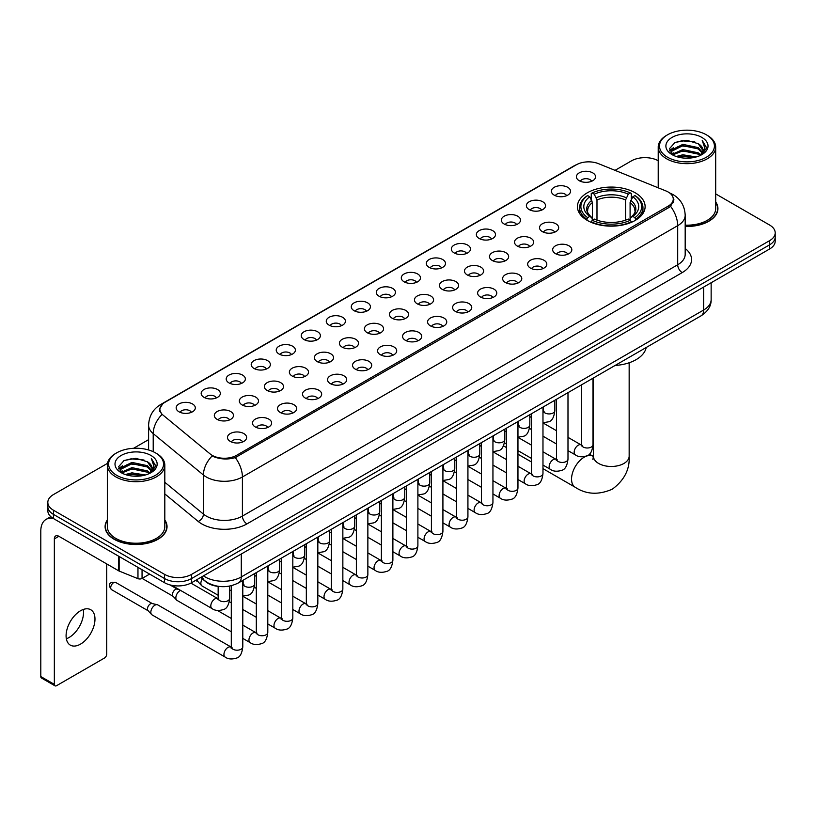 <?xml version="1.0" encoding="UTF-8"?>
<svg xmlns="http://www.w3.org/2000/svg" width="816" height="816" viewBox="0 0 816 816"><rect width="100%" height="100%" fill="white"/><g stroke="black" fill="none" stroke-linecap="round" stroke-linejoin="round"><path stroke-width="1.22" d="M635.205 192.79A33.844 19.543 0 0 0 598.322 188.557A33.844 19.543 0 0 0 577.432 206.611A33.844 19.543 0 0 0 587.347 220.432A33.844 19.543 0 0 0 624.23 224.665A33.844 19.543 0 0 0 645.119 206.611A33.844 19.543 0 0 0 635.205 192.79M554.207 195.136A9.578 5.528 180 0 1 552.299 193.576A9.578 5.528 180 0 1 555.472 186.701A9.578 5.528 180 0 1 567.752 187.323A9.578 5.528 180 0 1 569.65 193.576A9.578 5.528 180 0 1 554.207 195.136M566.579 195.718A5.743 3.315 0 0 0 565.039 194.096A5.743 3.315 0 0 0 559.378 193.259A5.743 3.315 0 0 0 555.37 195.718M529.186 209.579A9.578 5.528 180 0 1 527.289 208.019A9.578 5.528 180 0 1 530.461 201.144A9.578 5.528 180 0 1 542.732 201.766A9.578 5.528 180 0 1 544.639 208.019A9.578 5.528 180 0 1 529.186 209.579M541.569 210.161A5.743 3.315 0 0 0 540.029 208.539A5.743 3.315 0 0 0 534.368 207.703A5.743 3.315 0 0 0 530.359 210.161M504.176 224.023A9.578 5.528 180 0 1 502.268 222.462A9.578 5.528 180 0 1 505.441 215.587A9.578 5.528 180 0 1 517.721 216.209A9.578 5.528 180 0 1 519.619 222.462A9.578 5.528 180 0 1 504.176 224.023M516.548 224.604A5.743 3.315 0 0 0 515.008 222.982A5.743 3.315 0 0 0 509.347 222.146A5.743 3.315 0 0 0 505.339 224.604M479.155 238.466A9.578 5.528 180 0 1 477.258 236.905A9.578 5.528 180 0 1 480.43 230.03A9.578 5.528 180 0 1 492.701 230.653A9.578 5.528 180 0 1 494.608 236.905A9.578 5.528 180 0 1 479.155 238.466M491.538 239.047A5.743 3.315 0 0 0 489.998 237.425A5.743 3.315 0 0 0 484.337 236.589A5.743 3.315 0 0 0 480.328 239.047M454.145 252.909A9.578 5.528 180 0 1 452.237 251.348A9.578 5.528 180 0 1 455.41 244.474A9.578 5.528 180 0 1 467.69 245.086A9.578 5.528 180 0 1 469.588 251.348A9.578 5.528 180 0 1 454.145 252.909M466.517 253.48A5.743 3.315 0 0 0 464.977 251.869A5.743 3.315 0 0 0 459.316 251.032A5.743 3.315 0 0 0 455.308 253.48M429.124 267.352A9.578 5.528 180 0 1 427.227 265.792A9.578 5.528 180 0 1 430.399 258.917A9.578 5.528 180 0 1 442.67 259.529A9.578 5.528 180 0 1 444.577 265.792A9.578 5.528 180 0 1 429.124 267.352M441.507 267.923A5.743 3.315 0 0 0 439.967 266.312A5.743 3.315 0 0 0 434.306 265.465A5.743 3.315 0 0 0 430.297 267.923M404.114 281.795A9.578 5.528 180 0 1 402.206 280.235A9.578 5.528 180 0 1 405.379 273.36A9.578 5.528 180 0 1 417.659 273.972A9.578 5.528 180 0 1 419.557 280.235A9.578 5.528 180 0 1 404.114 281.795M416.486 282.367A5.743 3.315 0 0 0 414.946 280.755A5.743 3.315 0 0 0 409.285 279.908A5.743 3.315 0 0 0 405.277 282.367M379.093 296.239A9.578 5.528 180 0 1 377.196 294.678A9.578 5.528 180 0 1 380.368 287.803A9.578 5.528 180 0 1 392.639 288.415A9.578 5.528 180 0 1 394.546 294.678A9.578 5.528 180 0 1 379.093 296.239M391.476 296.81A5.743 3.315 0 0 0 389.936 295.198A5.743 3.315 0 0 0 384.275 294.352A5.743 3.315 0 0 0 380.266 296.81M354.083 310.682A9.578 5.528 180 0 1 352.175 309.121A9.578 5.528 180 0 1 355.348 302.246A9.578 5.528 180 0 1 367.628 302.858A9.578 5.528 180 0 1 369.526 309.121A9.578 5.528 180 0 1 354.083 310.682M366.455 311.253A5.743 3.315 0 0 0 364.915 309.641A5.743 3.315 0 0 0 359.254 308.795A5.743 3.315 0 0 0 355.246 311.253M329.062 325.125A9.578 5.528 180 0 1 327.165 323.564A9.578 5.528 180 0 1 330.337 316.69A9.578 5.528 180 0 1 342.608 317.302A9.578 5.528 180 0 1 344.515 323.564A9.578 5.528 180 0 1 329.062 325.125M341.445 325.696A5.743 3.315 0 0 0 339.905 324.085A5.743 3.315 0 0 0 334.244 323.238A5.743 3.315 0 0 0 330.235 325.696M304.052 339.568A9.578 5.528 180 0 1 302.144 337.997A9.578 5.528 180 0 1 305.317 331.133A9.578 5.528 180 0 1 317.597 331.745A9.578 5.528 180 0 1 319.495 337.997A9.578 5.528 180 0 1 304.052 339.568M316.424 340.139A5.743 3.315 0 0 0 314.884 338.528A5.743 3.315 0 0 0 309.223 337.681A5.743 3.315 0 0 0 305.215 340.139M279.031 354.011A9.578 5.528 180 0 1 277.134 352.441A9.578 5.528 180 0 1 280.306 345.576A9.578 5.528 180 0 1 292.577 346.188A9.578 5.528 180 0 1 294.484 352.441A9.578 5.528 180 0 1 279.031 354.011M291.414 354.583A5.743 3.315 0 0 0 289.874 352.971A5.743 3.315 0 0 0 284.213 352.124A5.743 3.315 0 0 0 280.204 354.583M254.021 368.455A9.578 5.528 180 0 1 252.113 366.884A9.578 5.528 180 0 1 255.286 360.009A9.578 5.528 180 0 1 267.566 360.631A9.578 5.528 180 0 1 269.464 366.884A9.578 5.528 180 0 1 254.021 368.455M266.393 369.026A5.743 3.315 0 0 0 264.853 367.404A5.743 3.315 0 0 0 259.192 366.568A5.743 3.315 0 0 0 255.184 369.026M229 382.898A9.578 5.528 180 0 1 227.103 381.327A9.578 5.528 180 0 1 230.275 374.452A9.578 5.528 180 0 1 242.546 375.074A9.578 5.528 180 0 1 244.453 381.327A9.578 5.528 180 0 1 229 382.898M241.383 383.469A5.743 3.315 0 0 0 239.843 381.847A5.743 3.315 0 0 0 234.182 381.011A5.743 3.315 0 0 0 230.173 383.469M203.99 397.341A9.578 5.528 180 0 1 202.082 395.77A9.578 5.528 180 0 1 205.255 388.895A9.578 5.528 180 0 1 217.535 389.518A9.578 5.528 180 0 1 219.433 395.77A9.578 5.528 180 0 1 203.99 397.341M216.362 397.912A5.743 3.315 0 0 0 214.822 396.29A5.743 3.315 0 0 0 209.161 395.454A5.743 3.315 0 0 0 205.153 397.912M178.969 411.774A9.578 5.528 180 0 1 177.072 410.213A9.578 5.528 180 0 1 180.244 403.339A9.578 5.528 180 0 1 192.515 403.961A9.578 5.528 180 0 1 194.422 410.213A9.578 5.528 180 0 1 178.969 411.774M191.352 412.355A5.743 3.315 0 0 0 189.812 410.734A5.743 3.315 0 0 0 184.151 409.897A5.743 3.315 0 0 0 180.142 412.355M579.217 180.703A9.578 5.528 180 0 1 577.32 179.132A9.578 5.528 180 0 1 580.492 172.258A9.578 5.528 180 0 1 592.763 172.88A9.578 5.528 180 0 1 594.67 179.132A9.578 5.528 180 0 1 579.217 180.703M591.6 181.274A5.743 3.315 0 0 0 590.06 179.653A5.743 3.315 0 0 0 584.399 178.816A5.743 3.315 0 0 0 580.39 181.274M542.324 231.611A9.578 5.528 180 0 1 540.427 230.051A9.578 5.528 180 0 1 543.599 223.176A9.578 5.528 180 0 1 555.869 223.788A9.578 5.528 180 0 1 557.777 230.051A9.578 5.528 180 0 1 542.324 231.611M554.707 232.183A5.743 3.315 0 0 0 553.166 230.571A5.743 3.315 0 0 0 547.505 229.724A5.743 3.315 0 0 0 543.497 232.183M517.313 246.055A9.578 5.528 180 0 1 515.416 244.494A9.578 5.528 180 0 1 518.588 237.619A9.578 5.528 180 0 1 530.859 238.231A9.578 5.528 180 0 1 532.756 244.494A9.578 5.528 180 0 1 517.313 246.055M529.696 246.626A5.743 3.315 0 0 0 528.146 245.014A5.743 3.315 0 0 0 522.485 244.168A5.743 3.315 0 0 0 518.476 246.626M492.293 260.498A9.578 5.528 180 0 1 490.396 258.937A9.578 5.528 180 0 1 493.568 252.062A9.578 5.528 180 0 1 505.838 252.674A9.578 5.528 180 0 1 507.746 258.937A9.578 5.528 180 0 1 492.293 260.498M504.676 261.069A5.743 3.315 0 0 0 503.135 259.457A5.743 3.315 0 0 0 497.474 258.611A5.743 3.315 0 0 0 493.466 261.069M467.282 274.941A9.578 5.528 180 0 1 465.385 273.38A9.578 5.528 180 0 1 468.557 266.506A9.578 5.528 180 0 1 480.828 267.118A9.578 5.528 180 0 1 482.725 273.38A9.578 5.528 180 0 1 467.282 274.941M479.665 275.512A5.743 3.315 0 0 0 478.115 273.901A5.743 3.315 0 0 0 472.454 273.054A5.743 3.315 0 0 0 468.445 275.512M442.262 289.384A9.578 5.528 180 0 1 440.365 287.813A9.578 5.528 180 0 1 443.537 280.949A9.578 5.528 180 0 1 455.807 281.561A9.578 5.528 180 0 1 457.715 287.813A9.578 5.528 180 0 1 442.262 289.384M454.645 289.955A5.743 3.315 0 0 0 453.104 288.344A5.743 3.315 0 0 0 447.443 287.497A5.743 3.315 0 0 0 443.435 289.955M417.251 303.827A9.578 5.528 180 0 1 415.354 302.257A9.578 5.528 180 0 1 418.526 295.392A9.578 5.528 180 0 1 430.797 296.004A9.578 5.528 180 0 1 432.694 302.257A9.578 5.528 180 0 1 417.251 303.827M429.634 304.399A5.743 3.315 0 0 0 428.084 302.787A5.743 3.315 0 0 0 422.423 301.94A5.743 3.315 0 0 0 418.414 304.399M392.231 318.271A9.578 5.528 180 0 1 390.334 316.7A9.578 5.528 180 0 1 393.506 309.825A9.578 5.528 180 0 1 405.776 310.447A9.578 5.528 180 0 1 407.684 316.7A9.578 5.528 180 0 1 392.231 318.271M404.614 318.842A5.743 3.315 0 0 0 403.073 317.22A5.743 3.315 0 0 0 397.412 316.384A5.743 3.315 0 0 0 393.404 318.842M367.22 332.714A9.578 5.528 180 0 1 365.323 331.143A9.578 5.528 180 0 1 368.495 324.268A9.578 5.528 180 0 1 380.766 324.89A9.578 5.528 180 0 1 382.663 331.143A9.578 5.528 180 0 1 367.22 332.714M379.603 333.285A5.743 3.315 0 0 0 378.053 331.663A5.743 3.315 0 0 0 372.392 330.827A5.743 3.315 0 0 0 368.383 333.285M342.2 347.157A9.578 5.528 180 0 1 340.303 345.586A9.578 5.528 180 0 1 343.475 338.711A9.578 5.528 180 0 1 355.756 339.334A9.578 5.528 180 0 1 357.653 345.586A9.578 5.528 180 0 1 342.2 347.157M354.583 347.728A5.743 3.315 0 0 0 353.042 346.106A5.743 3.315 0 0 0 347.381 345.27A5.743 3.315 0 0 0 343.373 347.728M317.189 361.6A9.578 5.528 180 0 1 315.292 360.029A9.578 5.528 180 0 1 318.464 353.155A9.578 5.528 180 0 1 330.735 353.777A9.578 5.528 180 0 1 332.632 360.029A9.578 5.528 180 0 1 317.189 361.6M329.572 362.171A5.743 3.315 0 0 0 328.022 360.55A5.743 3.315 0 0 0 322.361 359.713A5.743 3.315 0 0 0 318.352 362.171M292.169 376.033A9.578 5.528 180 0 1 290.272 374.473A9.578 5.528 180 0 1 293.444 367.598A9.578 5.528 180 0 1 305.725 368.22A9.578 5.528 180 0 1 307.622 374.473A9.578 5.528 180 0 1 292.169 376.033M304.552 376.615A5.743 3.315 0 0 0 303.011 374.993A5.743 3.315 0 0 0 297.35 374.156A5.743 3.315 0 0 0 293.342 376.615M267.158 390.476A9.578 5.528 180 0 1 265.261 388.916A9.578 5.528 180 0 1 268.433 382.041A9.578 5.528 180 0 1 280.704 382.663A9.578 5.528 180 0 1 282.601 388.916A9.578 5.528 180 0 1 267.158 390.476M279.541 391.058A5.743 3.315 0 0 0 277.991 389.436A5.743 3.315 0 0 0 272.33 388.6A5.743 3.315 0 0 0 268.321 391.058M242.138 404.92A9.578 5.528 180 0 1 240.241 403.359A9.578 5.528 180 0 1 243.413 396.484A9.578 5.528 180 0 1 255.694 397.106A9.578 5.528 180 0 1 257.591 403.359A9.578 5.528 180 0 1 242.138 404.92M254.521 405.501A5.743 3.315 0 0 0 252.98 403.879A5.743 3.315 0 0 0 247.319 403.043A5.743 3.315 0 0 0 243.311 405.501M217.127 419.363A9.578 5.528 180 0 1 215.23 417.802A9.578 5.528 180 0 1 218.402 410.927A9.578 5.528 180 0 1 230.673 411.539A9.578 5.528 180 0 1 232.57 417.802A9.578 5.528 180 0 1 217.127 419.363M229.51 419.934A5.743 3.315 0 0 0 227.96 418.322A5.743 3.315 0 0 0 222.299 417.486A5.743 3.315 0 0 0 218.29 419.934M555.472 253.643A9.578 5.528 180 0 1 553.564 252.073A9.578 5.528 180 0 1 556.736 245.208A9.578 5.528 180 0 1 569.017 245.82A9.578 5.528 180 0 1 570.914 252.073A9.578 5.528 180 0 1 555.472 253.643M567.844 254.215A5.743 3.315 0 0 0 566.304 252.603A5.743 3.315 0 0 0 560.643 251.756A5.743 3.315 0 0 0 556.634 254.215M530.451 268.087A9.578 5.528 180 0 1 528.554 266.516A9.578 5.528 180 0 1 531.726 259.641A9.578 5.528 180 0 1 543.997 260.263A9.578 5.528 180 0 1 545.904 266.516A9.578 5.528 180 0 1 530.451 268.087M542.834 268.658A5.743 3.315 0 0 0 541.294 267.036A5.743 3.315 0 0 0 535.622 266.2A5.743 3.315 0 0 0 531.624 268.658M505.441 282.53A9.578 5.528 180 0 1 503.533 280.959A9.578 5.528 180 0 1 506.705 274.084A9.578 5.528 180 0 1 518.986 274.706A9.578 5.528 180 0 1 520.883 280.959A9.578 5.528 180 0 1 505.441 282.53M517.813 283.101A5.743 3.315 0 0 0 516.273 281.479A5.743 3.315 0 0 0 510.612 280.643A5.743 3.315 0 0 0 506.603 283.101M480.42 296.973A9.578 5.528 180 0 1 478.523 295.402A9.578 5.528 180 0 1 481.695 288.527A9.578 5.528 180 0 1 493.966 289.15A9.578 5.528 180 0 1 495.873 295.402A9.578 5.528 180 0 1 480.42 296.973M492.803 297.544A5.743 3.315 0 0 0 491.263 295.922A5.743 3.315 0 0 0 485.591 295.086A5.743 3.315 0 0 0 481.593 297.544M455.41 311.416A9.578 5.528 180 0 1 453.502 309.845A9.578 5.528 180 0 1 456.674 302.971A9.578 5.528 180 0 1 468.955 303.593A9.578 5.528 180 0 1 470.852 309.845A9.578 5.528 180 0 1 455.41 311.416M467.782 311.987A5.743 3.315 0 0 0 466.242 310.366A5.743 3.315 0 0 0 460.581 309.529A5.743 3.315 0 0 0 456.572 311.987M430.389 325.849A9.578 5.528 180 0 1 428.492 324.289A9.578 5.528 180 0 1 431.664 317.414A9.578 5.528 180 0 1 443.935 318.036A9.578 5.528 180 0 1 445.842 324.289A9.578 5.528 180 0 1 430.389 325.849M442.772 326.431A5.743 3.315 0 0 0 441.232 324.809A5.743 3.315 0 0 0 435.571 323.972A5.743 3.315 0 0 0 431.562 326.431M405.379 340.292A9.578 5.528 180 0 1 403.471 338.732A9.578 5.528 180 0 1 406.643 331.857A9.578 5.528 180 0 1 418.924 332.479A9.578 5.528 180 0 1 420.821 338.732A9.578 5.528 180 0 1 405.379 340.292M417.751 340.874A5.743 3.315 0 0 0 416.211 339.252A5.743 3.315 0 0 0 410.55 338.416A5.743 3.315 0 0 0 406.541 340.874M380.358 354.736A9.578 5.528 180 0 1 378.461 353.175A9.578 5.528 180 0 1 381.633 346.3A9.578 5.528 180 0 1 393.904 346.922A9.578 5.528 180 0 1 395.811 353.175A9.578 5.528 180 0 1 380.358 354.736M392.741 355.317A5.743 3.315 0 0 0 391.201 353.695A5.743 3.315 0 0 0 385.54 352.859A5.743 3.315 0 0 0 381.531 355.317M355.348 369.179A9.578 5.528 180 0 1 353.44 367.618A9.578 5.528 180 0 1 356.612 360.743A9.578 5.528 180 0 1 368.893 361.355A9.578 5.528 180 0 1 370.79 367.618A9.578 5.528 180 0 1 355.348 369.179M367.72 369.75A5.743 3.315 0 0 0 366.18 368.138A5.743 3.315 0 0 0 360.519 367.302A5.743 3.315 0 0 0 356.51 369.75M330.327 383.622A9.578 5.528 180 0 1 328.43 382.061A9.578 5.528 180 0 1 331.602 375.187A9.578 5.528 180 0 1 343.873 375.799A9.578 5.528 180 0 1 345.78 382.061A9.578 5.528 180 0 1 330.327 383.622M342.71 384.193A5.743 3.315 0 0 0 341.17 382.582A5.743 3.315 0 0 0 335.509 381.745A5.743 3.315 0 0 0 331.5 384.193M305.317 398.065A9.578 5.528 180 0 1 303.409 396.505A9.578 5.528 180 0 1 306.581 389.63A9.578 5.528 180 0 1 318.862 390.242A9.578 5.528 180 0 1 320.759 396.505A9.578 5.528 180 0 1 305.317 398.065M317.689 398.636A5.743 3.315 0 0 0 316.149 397.025A5.743 3.315 0 0 0 310.488 396.178A5.743 3.315 0 0 0 306.479 398.636M280.296 412.508A9.578 5.528 180 0 1 278.399 410.948A9.578 5.528 180 0 1 281.571 404.073A9.578 5.528 180 0 1 293.842 404.685A9.578 5.528 180 0 1 295.749 410.948A9.578 5.528 180 0 1 280.296 412.508M292.679 413.08A5.743 3.315 0 0 0 291.139 411.468A5.743 3.315 0 0 0 285.478 410.621A5.743 3.315 0 0 0 281.469 413.08M255.286 426.952A9.578 5.528 180 0 1 253.378 425.391A9.578 5.528 180 0 1 256.55 418.516A9.578 5.528 180 0 1 268.831 419.128A9.578 5.528 180 0 1 270.728 425.391A9.578 5.528 180 0 1 255.286 426.952M267.658 427.523A5.743 3.315 0 0 0 266.118 425.911A5.743 3.315 0 0 0 260.457 425.065A5.743 3.315 0 0 0 256.448 427.523M230.265 441.395A9.578 5.528 180 0 1 228.368 439.834A9.578 5.528 180 0 1 231.54 432.959A9.578 5.528 180 0 1 243.811 433.571A9.578 5.528 180 0 1 245.718 439.834A9.578 5.528 180 0 1 230.265 441.395M242.648 441.966A5.743 3.315 0 0 0 241.108 440.354A5.743 3.315 0 0 0 235.447 439.508A5.743 3.315 0 0 0 231.438 441.966M665.917 190.924A17.238 9.955 180 0 1 668.222 192.035A17.238 9.955 180 0 1 673.271 199.073A17.238 9.955 180 0 1 668.222 206.111L236.548 455.338A17.238 9.955 180 0 1 210.232 454.012L162.996 415.069A17.238 9.955 180 0 1 159.875 409.357A17.238 9.955 180 0 1 164.924 402.319L576.382 164.771A17.238 9.955 180 0 1 598.454 163.649L665.917 190.924M220.31 586.551A19.156 11.057 180 0 1 205.958 581.859L200.644 577.483M107.335 519.976A30.967 17.881 0 0 0 105.101 526.646A30.967 17.881 0 0 0 114.179 539.284A30.967 17.881 0 0 0 147.931 543.16A30.967 17.881 0 0 0 167.045 526.646A30.967 17.881 0 0 0 164.812 519.976M673.945 199.808L670.568 206.295L668.896 207.519L235.283 457.603C228.072 459.673 220.983 459.418 214.016 456.827L212.16 455.93A22.348 14.953 129.5 0 0 203.429 475.014L153.214 433.612A25.541 14.749 180 0 1 148.604 425.156L148.604 449.963M107.498 463.366L53.448 494.578A19.156 11.057 0 0 0 47.828 502.401L47.828 510.745A19.156 11.057 0 0 0 53.448 518.558L164.526 582.695L164.526 578.524A19.156 11.057 0 0 0 191.617 578.524L769.59 244.831A19.156 11.057 0 0 0 775.2 237.007A19.156 11.057 0 0 1 769.59 244.831L191.617 578.524A19.156 11.057 0 0 1 164.526 578.524L53.448 514.386L164.526 578.524L164.526 574.352A19.156 11.057 0 0 0 191.617 574.352L769.59 240.659A19.156 11.057 0 0 0 775.2 232.835A19.156 11.057 0 0 0 769.59 225.022L715.693 193.902M47.828 506.573A19.156 11.057 0 0 0 53.448 514.386A19.156 11.057 0 0 1 47.828 506.573M153.214 451.687L153.214 433.612A22.348 14.953 129.5 0 1 161.884 414.589L159.436 409.346L162.588 403.981M685.185 226.45A30.967 17.881 0 0 0 717.927 208.59A30.967 17.881 0 0 0 715.693 201.929M658.216 160.721A19.156 11.057 0 0 0 631.421 160.885L615.029 170.35M148.604 439.64L133.62 448.28M47.828 502.401A19.156 11.057 0 0 0 53.448 510.214L164.526 574.352M164.526 582.695A19.156 11.057 0 0 0 191.617 582.695L769.59 249.002A19.156 11.057 0 0 0 775.2 241.179L775.2 232.835M667.539 157.233A27.458 15.851 0 0 0 706.37 157.233A27.458 15.851 0 0 0 706.37 134.813L707.278 135.334A28.733 16.595 0 0 1 715.693 147.074A28.733 16.595 0 0 1 697.955 162.394A28.733 16.595 0 0 1 666.641 158.804A28.733 16.595 0 0 1 658.216 147.074A28.733 16.595 0 0 1 666.641 135.334L667.539 134.813A27.458 15.851 0 0 0 667.539 157.233M685.185 225.155A28.733 16.595 0 0 0 715.693 208.59L715.693 147.074M685.185 226.256A30.651 17.697 0 0 0 717.611 208.59A30.651 17.697 0 0 0 715.693 202.439M676.199 156.488L682.829 154.785L696.262 156.947M678.096 157.06L682.829 156.091L694.294 157.427M672.088 154.336L682.829 149.573L698.241 152.827L700.73 154.887M672.731 154.897L682.829 150.878L698.241 154.132L700.036 155.509M671.18 153.469L671.537 150.011L682.829 144.361L698.241 147.614L702.464 152.408M671.038 152.837L671.537 151.317L682.829 145.666L698.241 148.92L702.168 153.031M699.873 155.642A15.963 9.221 0 0 0 702.923 150.226A15.963 9.221 0 0 0 698.241 143.708L702.913 150.542M701.862 137.425A21.073 12.169 0 0 0 672.098 137.394A21.073 12.169 0 0 0 671.966 154.571A21.073 12.169 0 0 0 672.058 154.632A21.073 12.169 0 0 0 701.954 154.571A21.073 12.169 0 0 0 701.862 137.425M698.241 143.708L686.776 140.281L674.985 142.453L669.518 148.624L673.149 155.213M701.179 154.999L706.279 148.543L706.381 147.38L702.229 140.464L704.84 148.216L700.046 155.56M707.278 135.334L706.37 134.813A27.458 15.851 0 0 0 667.539 134.813M702.229 140.464L706.37 147.645M674.71 142.586L681.931 140.801L694.865 141.964M669.732 150.98L672.088 149.124M677.27 146.921L681.931 146.023L694.406 147.043M677.27 152.133L681.931 151.235L694.406 152.255M678.229 157.1L681.931 156.448L694.273 157.437M669.599 150.46L673.465 147.716M671.65 153.969L673.465 152.929M586.735 220.065L587.642 217.648A30.396 17.554 0 0 1 587.642 195.575L589.733 196.778A27.458 15.851 0 0 0 589.733 216.444L591.804 217.617L592.467 220.075M592.467 219.076L592.467 202.562L589.733 196.778M591.253 199.4L591.253 193.484L592.161 192.964A30.396 17.554 0 0 1 630.391 192.964L628.31 194.177A27.458 15.851 0 0 0 594.252 194.177L596.986 199.961L596.986 220.147M625.576 220.147L625.576 199.961L628.31 194.177M615.091 365.466A35.119 20.278 0 0 0 646.19 347.504M591.253 221.819A31.671 18.289 0 0 0 631.298 221.819L630.391 220.259A30.396 17.554 0 0 1 592.161 220.259L591.253 222.36M631.298 222.36L631.298 221.819M587.642 195.575L586.735 196.095A31.671 18.289 0 0 0 579.605 207.652A31.671 18.289 0 0 0 586.735 219.218M630.391 192.964L631.298 193.484L631.298 199.4M592.161 220.259L594.252 219.045A27.458 15.851 0 0 0 628.31 219.045L630.391 220.259M589.733 216.444L587.642 217.648M594.252 194.177L592.161 192.964M591.804 200.338A24.562 14.178 0 0 0 591.804 217.617L591.916 217.688C588.428 214.312 587 212.027 587.653 210.824A23.623 13.637 0 0 1 592.467 202.562M635.817 219.218A31.671 18.289 0 0 0 642.947 207.652A31.671 18.289 0 0 0 635.817 196.095L634.909 195.575A30.396 17.554 0 0 1 634.909 217.648L635.817 220.065M634.909 217.648L632.818 216.444A27.458 15.851 0 0 0 632.818 196.778L634.909 195.575M632.818 196.778L630.095 202.562L630.095 219.076L630.758 217.617L632.818 216.444M630.095 202.562A23.623 13.637 0 0 1 634.909 210.824C635.552 212.038 634.124 214.322 630.646 217.688L630.758 217.617A24.562 14.178 0 0 0 630.758 200.338M630.095 220.075L630.095 219.076M218.158 595.272L202.062 585.98A5.743 3.315 -60 0 1 201.603 585.602A5.743 3.315 -60 0 1 200.869 583.348A5.743 3.315 -60 0 1 202.348 578.881M198.349 581.992A4.151 2.397 -60 0 1 198.013 581.716A4.151 2.397 -60 0 1 197.482 580.084A4.151 2.397 -60 0 1 197.564 579.258M231.295 631.737L177.052 600.423A5.743 3.315 -60 0 1 176.582 600.046A5.743 3.315 -60 0 1 175.858 597.791A5.743 3.315 -60 0 1 179.918 590.753A5.743 3.315 -60 0 1 180.601 590.427M173.329 596.435A4.151 2.397 -60 0 1 172.992 596.159A4.151 2.397 -60 0 1 172.472 594.527A4.151 2.397 -60 0 1 175.409 589.448A4.151 2.397 -60 0 1 177.082 589.081L179.041 589.529M242.791 580.411L242.791 646.874C241.995 653.555 239.935 657.278 236.589 658.063C231.836 659.532 228.021 659.195 225.134 657.064L152.031 614.866A5.743 3.315 -60 0 1 151.572 614.489A5.743 3.315 -60 0 1 150.838 612.235A5.743 3.315 -60 0 1 154.907 605.197A5.743 3.315 -60 0 1 157.223 604.697A5.743 3.315 -60 0 1 157.774 604.911L232.05 647.578M148.318 610.868A4.151 2.397 -60 0 1 147.982 610.603A4.151 2.397 -60 0 1 147.451 608.971A4.151 2.397 -60 0 1 150.389 603.891A4.151 2.397 -60 0 1 152.062 603.524L157.223 604.697M83.263 609.47A20.431 11.801 -60 0 1 69.074 637.5A20.431 11.801 -60 0 1 66.351 638.775M80.539 644.11A20.431 11.801 120 0 0 93.881 626.107A20.431 11.801 120 0 0 90.749 609.736A20.431 11.801 120 0 0 80.539 610.745A20.431 11.801 120 0 0 67.187 628.748A20.431 11.801 120 0 0 70.319 645.13A20.431 11.801 120 0 0 80.539 644.11M142.055 569.721L142.055 578.452L149.624 574.087M53.224 518.435A25.541 14.749 -120 0 0 46.094 519.384A25.541 14.749 -120 0 0 40.8 531.073L40.8 676.546L54.346 684.369L54.346 538.897A6.385 3.682 60 0 1 55.672 535.969A6.385 3.682 60 0 1 58.864 536.285L118.718 570.843L118.718 556.247M54.346 684.369A3.193 1.846 120 0 0 55.009 685.828L41.463 678.004A3.193 1.846 -60 0 1 40.8 676.546M55.009 685.828A3.193 1.846 120 0 0 56.6 685.664L104.468 658.033A3.193 1.846 120 0 0 106.723 654.126L106.723 563.917M142.055 578.452A3.193 1.846 180 0 1 137.965 578.666L119.146 571.057A3.193 1.846 180 0 1 118.718 570.843M116.657 475.289A27.458 15.851 0 0 0 155.489 475.289A27.458 15.851 0 0 0 155.489 452.87A27.458 15.851 0 0 0 155.489 452.86L156.397 453.39A28.733 16.595 0 0 1 164.812 465.12A28.733 16.595 0 0 1 147.074 480.44A28.733 16.595 0 0 1 115.76 476.85A28.733 16.595 0 0 1 107.335 465.12A28.733 16.595 0 0 1 115.76 453.39L116.657 452.87A27.458 15.851 0 0 0 116.657 475.289M107.335 465.12L107.335 526.646A28.733 16.595 0 0 0 115.76 538.376A28.733 16.595 0 0 0 147.074 541.967A28.733 16.595 0 0 0 164.812 526.646L164.812 465.12M107.335 520.486A30.651 17.697 0 0 0 105.427 526.646A30.651 17.697 0 0 0 114.403 539.152A30.651 17.697 0 0 0 147.808 542.987A30.651 17.697 0 0 0 166.729 526.646A30.651 17.697 0 0 0 164.812 520.486M125.317 474.535L131.947 472.841L145.381 474.994M127.214 475.116L131.947 474.137L143.412 475.483L131.05 474.494L127.347 475.147M121.207 472.393L131.947 467.629L147.359 470.883L149.848 472.933M121.849 472.954L131.947 468.925L147.359 472.178L149.155 473.555M120.299 471.515L120.656 468.058L131.947 462.407L147.359 465.661L151.582 470.455M120.156 470.883L120.656 469.363L131.947 463.712L147.359 466.966L151.286 471.077M148.991 473.688A15.963 9.221 0 0 0 152.041 468.272A15.963 9.221 0 0 0 147.359 461.754L152.031 468.588M150.98 455.471A21.073 12.169 0 0 0 121.217 455.44A21.073 12.169 0 0 0 121.084 472.627A21.073 12.169 0 0 0 121.176 472.678A21.073 12.169 0 0 0 151.072 472.627A21.073 12.169 0 0 0 150.98 455.471M147.359 461.754L135.895 458.327L124.103 460.499L118.646 466.67L122.267 473.26M150.307 473.045L155.397 466.589L155.499 465.436L151.348 458.51L153.959 466.262L149.165 473.606M156.397 453.39L155.489 452.87A27.458 15.851 0 0 0 116.657 452.87M151.348 458.51L155.489 465.691M123.828 460.632L131.05 458.857L143.983 460.01M118.85 469.027L121.207 467.18M126.388 464.967L131.05 464.069L143.524 465.089M126.388 470.189L131.05 469.282L143.524 470.302M118.718 468.517L122.584 465.763M120.768 472.015L122.584 470.975M236.548 455.338L236.548 457.103M668.222 206.111L668.222 207.907M685.185 248.503A31.926 18.431 180 0 1 682.217 272.595L246.932 523.903A6.385 3.682 60 0 1 242.413 516.079L677.698 264.772A25.541 14.749 0 0 0 685.185 254.347L685.185 215.24A25.541 14.749 180 0 1 677.698 225.665A22.348 12.903 -120 0 0 670.568 206.295M246.932 523.903A31.926 18.431 180 0 1 201.776 523.903A31.926 18.431 180 0 1 198.196 521.444L164.812 493.915M206.295 516.079A25.541 14.749 0 0 0 242.413 516.079L242.413 476.983A25.541 14.749 180 0 1 206.295 476.983A25.541 14.749 180 0 1 203.429 475.014L203.429 514.111A25.541 14.749 0 0 0 206.295 516.079M669.844 193.015A22.348 10.465 112 0 0 669.548 192.902L673.067 194.585C680.707 199.165 684.746 206.06 685.185 215.24M235.283 457.603A22.348 12.903 60 0 1 242.413 476.983L677.698 225.665L677.698 264.772A6.385 3.682 60 0 0 682.217 272.595M163.027 403.624A22.348 12.903 -120 0 0 160.711 404.491C153.071 409.081 149.032 415.966 148.604 425.156M160.711 404.491L574.495 165.597A22.348 12.903 60 0 1 576.188 164.873M191.617 574.352L191.617 582.695M769.59 240.659L769.59 249.002M53.448 510.214L53.448 518.558M164.812 482.276L203.429 514.111A6.385 4.274 -50.5 0 1 198.196 521.444M203.449 575.861A25.541 14.749 0 0 0 205.163 576.953A25.541 14.749 0 0 0 241.281 576.953L703.667 310.009A25.541 14.749 0 0 0 711.144 299.574C711.328 305.918 707.962 311.345 701.015 315.853L238.639 582.808A12.77 7.375 60 0 0 241.281 576.953L241.281 554.013M703.667 287.059L703.667 310.009A12.77 7.375 60 0 1 701.015 315.853M202.409 576.463A12.77 8.537 129.5 0 0 204.632 580.615L200.756 577.412M629.156 362.753L629.156 456.154A17.881 10.322 180 0 1 623.924 463.457A17.881 10.322 180 0 1 598.638 463.457A17.881 10.322 180 0 1 593.395 456.154L592.916 459.581M629.156 456.154C629.932 469.282 624.301 480.287 612.286 489.182C598.577 495.149 586.235 494.516 575.249 487.285A17.881 10.322 -60 0 1 572.506 472.954A17.881 10.322 -60 0 1 584.185 457.195A17.881 10.322 -60 0 1 593.13 456.307L593.395 456.46M625.576 199.961A23.623 13.637 0 0 0 596.986 199.961M626.239 197.727A24.562 14.178 0 0 0 596.312 197.727M593.008 378.216L593.008 444.679A5.743 3.315 180 0 1 591.059 447.168A5.743 3.315 180 0 1 583.195 447.025A5.743 3.315 180 0 1 581.512 444.679L581.329 445.924L581.839 445.495M593.008 444.679C592.212 451.36 590.152 455.083 586.806 455.869C582.053 457.337 578.238 457.001 575.351 454.869A5.743 3.315 -60 0 1 574.474 450.269A5.743 3.315 -60 0 1 578.228 445.199A5.743 3.315 -60 0 1 578.483 445.067A5.743 3.315 -60 0 1 581.094 444.914L582.267 445.383M567.987 392.659L567.987 459.122A5.743 3.315 180 0 1 566.039 461.611A5.743 3.315 180 0 1 558.175 461.468A5.743 3.315 180 0 1 556.492 459.122L556.308 460.367L556.818 459.938M567.987 459.122C567.202 465.793 565.131 469.526 561.785 470.312C557.042 471.781 553.228 471.444 550.341 469.312A5.743 3.315 -60 0 1 549.454 464.712A5.743 3.315 -60 0 1 553.207 459.643A5.743 3.315 -60 0 1 553.462 459.51A5.743 3.315 -60 0 1 556.084 459.357L557.246 459.826M542.977 407.102L542.977 473.566A5.743 3.315 180 0 1 541.028 476.054A5.743 3.315 180 0 1 533.164 475.912A5.743 3.315 180 0 1 531.481 473.566L531.298 474.81L531.808 474.382M542.977 473.566C542.181 480.236 540.121 483.97 536.775 484.755C532.022 486.224 528.207 485.887 525.32 483.755A5.743 3.315 -60 0 1 524.443 479.155A5.743 3.315 -60 0 1 528.197 474.086A5.743 3.315 -60 0 1 528.452 473.953A5.743 3.315 -60 0 1 531.073 473.8L532.236 474.269M517.956 421.546L517.956 488.009A5.743 3.315 180 0 1 516.008 490.498A5.743 3.315 180 0 1 508.144 490.355A5.743 3.315 180 0 1 506.461 488.009L506.277 489.253L506.797 488.825M517.956 488.009C517.171 494.68 515.1 498.413 511.754 499.188C507.011 500.657 503.197 500.33 500.31 498.199A5.743 3.315 -60 0 1 499.423 493.598A5.743 3.315 -60 0 1 503.176 488.529A5.743 3.315 -60 0 1 503.431 488.396A5.743 3.315 -60 0 1 506.053 488.243L507.215 488.702M492.946 435.979L492.946 502.452A5.743 3.315 180 0 1 490.997 504.941A5.743 3.315 180 0 1 483.133 504.798A5.743 3.315 180 0 1 481.45 502.452L481.267 503.696L481.777 503.268M492.946 502.452C492.15 509.123 490.09 512.856 486.744 513.631C481.991 515.1 478.176 514.774 475.289 512.642A5.743 3.315 -60 0 1 474.412 508.042A5.743 3.315 -60 0 1 478.166 502.972A5.743 3.315 -60 0 1 478.421 502.84A5.743 3.315 -60 0 1 481.042 502.687L482.205 503.146M467.925 450.422L467.925 516.895A5.743 3.315 180 0 1 465.977 519.384A5.743 3.315 180 0 1 458.113 519.241A5.743 3.315 180 0 1 456.43 516.895L456.246 518.14L456.766 517.711M467.925 516.895C467.14 523.566 465.069 527.299 461.723 528.074C456.98 529.543 453.166 529.217 450.279 527.085A5.743 3.315 -60 0 1 449.392 522.485A5.743 3.315 -60 0 1 453.145 517.415A5.743 3.315 -60 0 1 453.4 517.283A5.743 3.315 -60 0 1 456.022 517.13L457.184 517.589M442.915 464.865L442.915 531.338A5.743 3.315 180 0 1 440.966 533.827A5.743 3.315 180 0 1 433.102 533.684A5.743 3.315 180 0 1 431.419 531.338L431.236 532.583L431.746 532.154M442.915 531.338C442.119 538.009 440.059 541.742 436.713 542.518C431.96 543.986 428.145 543.66 425.258 541.528A5.743 3.315 -60 0 1 424.381 536.928A5.743 3.315 -60 0 1 428.135 531.859A5.743 3.315 -60 0 1 428.39 531.716A5.743 3.315 -60 0 1 431.011 531.573L432.174 532.032M417.894 479.308L417.894 545.782A5.743 3.315 180 0 1 415.946 548.27A5.743 3.315 180 0 1 408.082 548.128A5.743 3.315 180 0 1 406.399 545.782L406.215 547.016L406.735 546.598M417.894 545.782C417.109 552.452 415.038 556.186 411.692 556.961C406.949 558.43 403.135 558.103 400.248 555.971A5.743 3.315 -60 0 1 399.361 551.361A5.743 3.315 -60 0 1 403.114 546.302A5.743 3.315 -60 0 1 403.369 546.159A5.743 3.315 -60 0 1 405.991 546.016L407.153 546.475M392.884 493.751L392.884 560.225A5.743 3.315 180 0 1 390.935 562.714A5.743 3.315 180 0 1 383.071 562.571A5.743 3.315 180 0 1 381.388 560.225L381.205 561.459L381.715 561.041M392.884 560.225C392.088 566.896 390.028 570.619 386.682 571.404C381.929 572.873 378.114 572.546 375.227 570.415A5.743 3.315 -60 0 1 374.35 565.804A5.743 3.315 -60 0 1 378.104 560.745A5.743 3.315 -60 0 1 378.359 560.602A5.743 3.315 -60 0 1 380.98 560.459L382.143 560.918M367.863 508.195L367.863 574.668A5.743 3.315 180 0 1 365.915 577.157A5.743 3.315 180 0 1 358.051 577.014A5.743 3.315 180 0 1 356.368 574.668L356.184 575.902L356.704 575.484M367.863 574.668C367.078 581.339 365.007 585.062 361.661 585.847C356.918 587.316 353.104 586.99 350.217 584.858A5.743 3.315 -60 0 1 349.33 580.247A5.743 3.315 -60 0 1 353.083 575.188A5.743 3.315 -60 0 1 353.338 575.045A5.743 3.315 -60 0 1 355.96 574.903L357.122 575.362M342.853 522.638L342.853 589.111A5.743 3.315 180 0 1 340.904 591.6A5.743 3.315 180 0 1 333.04 591.457A5.743 3.315 180 0 1 331.357 589.111L331.174 590.345L331.684 589.927M342.853 589.111C342.057 595.782 339.997 599.505 336.651 600.29C331.898 601.759 328.083 601.433 325.196 599.301A5.743 3.315 -60 0 1 324.319 594.691A5.743 3.315 -60 0 1 328.073 589.631A5.743 3.315 -60 0 1 328.328 589.489A5.743 3.315 -60 0 1 330.949 589.346L332.112 589.805M317.832 537.081L317.832 603.554A5.743 3.315 180 0 1 315.884 606.043A5.743 3.315 180 0 1 308.02 605.9A5.743 3.315 180 0 1 306.337 603.554L306.153 604.789L306.673 604.37M317.832 603.554C317.047 610.225 314.976 613.948 311.63 614.734C306.887 616.202 303.073 615.876 300.186 613.744A5.743 3.315 -60 0 1 299.299 609.134A5.743 3.315 -60 0 1 303.052 604.075A5.743 3.315 -60 0 1 303.307 603.932A5.743 3.315 -60 0 1 305.929 603.789L307.091 604.248M292.822 551.524L292.822 617.987A5.743 3.315 180 0 1 290.873 620.476A5.743 3.315 180 0 1 283.009 620.333A5.743 3.315 180 0 1 281.326 617.987L281.143 619.232L281.653 618.803M292.822 617.987C292.026 624.668 289.966 628.391 286.62 629.177C281.867 630.646 278.052 630.309 275.165 628.187A5.743 3.315 -60 0 1 274.288 623.577A5.743 3.315 -60 0 1 278.042 618.518A5.743 3.315 -60 0 1 278.297 618.375A5.743 3.315 -60 0 1 280.918 618.232L282.081 618.691M267.801 565.967L267.801 632.431A5.743 3.315 180 0 1 265.853 634.919A5.743 3.315 180 0 1 257.989 634.777A5.743 3.315 180 0 1 256.306 632.431L256.122 633.675L256.642 633.247M267.801 632.431C267.016 639.112 264.945 642.835 261.599 643.62C256.856 645.089 253.042 644.752 250.155 642.631A5.743 3.315 -60 0 1 249.268 638.02A5.743 3.315 -60 0 1 253.021 632.961A5.743 3.315 -60 0 1 253.276 632.818A5.743 3.315 -60 0 1 255.898 632.675L257.06 633.134M113.638 582.665A4.151 2.397 -60 0 1 115.709 582.461L111.557 582.461A4.151 2.397 60 0 1 113.638 582.665A4.151 2.397 -60 0 0 110.925 586.327A4.151 2.397 -60 0 0 111.557 589.652L148.124 610.766M242.791 646.874A5.743 3.315 180 0 1 240.842 649.363A5.743 3.315 180 0 1 232.978 649.22A5.743 3.315 180 0 1 231.295 646.874L231.112 648.118L231.622 647.69M225.134 657.064A5.743 3.315 -60 0 1 224.257 652.463A5.743 3.315 -60 0 1 228.011 647.394A5.743 3.315 -60 0 1 228.266 647.261A5.743 3.315 -60 0 1 230.887 647.119M554.849 400.238L554.849 410.611A5.743 3.315 180 0 1 552.901 413.1A5.743 3.315 180 0 1 545.037 412.957A5.743 3.315 180 0 1 543.354 410.611L543.354 406.878M529.829 414.681L529.829 425.054A5.743 3.315 180 0 1 527.891 427.543A5.743 3.315 180 0 1 520.027 427.4A5.743 3.315 180 0 1 518.333 425.054L518.333 421.321M504.818 429.124L504.818 439.498A5.743 3.315 180 0 1 502.87 441.986A5.743 3.315 180 0 1 495.006 441.844A5.743 3.315 180 0 1 493.323 439.498L493.323 435.764M479.798 443.567L479.798 453.941A5.743 3.315 180 0 1 477.86 456.43A5.743 3.315 180 0 1 469.996 456.287A5.743 3.315 180 0 1 468.302 453.941L468.302 450.208M454.787 458.011L454.787 468.374A5.743 3.315 180 0 1 452.839 470.863A5.743 3.315 180 0 1 444.975 470.72A5.743 3.315 180 0 1 443.292 468.374L443.292 464.651M429.767 472.454L429.767 482.817A5.743 3.315 180 0 1 427.829 485.306A5.743 3.315 180 0 1 419.965 485.163A5.743 3.315 180 0 1 418.282 482.817L418.282 479.094M404.756 486.897L404.756 497.26A5.743 3.315 180 0 1 402.808 499.749A5.743 3.315 180 0 1 394.944 499.606A5.743 3.315 180 0 1 393.261 497.26L393.261 493.537M379.736 501.34L379.736 511.703A5.743 3.315 180 0 1 377.798 514.192A5.743 3.315 180 0 1 369.934 514.049A5.743 3.315 180 0 1 368.251 511.703L368.251 507.98M354.725 515.783L354.725 526.147A5.743 3.315 180 0 1 352.777 528.635A5.743 3.315 180 0 1 344.913 528.493A5.743 3.315 180 0 1 343.23 526.147L343.23 522.424M329.705 530.227L329.705 540.59A5.743 3.315 180 0 1 327.767 543.079A5.743 3.315 180 0 1 319.903 542.936A5.743 3.315 180 0 1 318.22 540.59L318.22 536.857M304.694 544.67L304.694 555.033A5.743 3.315 180 0 1 302.746 557.522A5.743 3.315 180 0 1 294.882 557.379A5.743 3.315 180 0 1 293.199 555.033L293.199 551.3M279.674 559.113L279.674 569.476A5.743 3.315 180 0 1 277.736 571.965A5.743 3.315 180 0 1 269.872 571.822A5.743 3.315 180 0 1 268.189 569.476L268.189 565.743M254.663 573.556L254.663 583.919A5.743 3.315 180 0 1 252.715 586.408A5.743 3.315 180 0 1 244.851 586.265A5.743 3.315 180 0 1 243.168 583.919L243.168 580.186M229.643 586.072L229.643 598.363A5.743 3.315 180 0 1 227.705 600.851A5.743 3.315 180 0 1 219.841 600.709A5.743 3.315 180 0 1 218.158 598.363L218.158 586.398M171.737 585.307L211.997 608.552A5.743 3.315 -60 0 1 211.12 603.952A5.743 3.315 -60 0 1 214.873 598.883A5.743 3.315 -60 0 1 215.128 598.74A5.743 3.315 -60 0 1 217.739 598.597L190.883 583.093M54.346 538.897L58.864 536.285M119.146 556.492L119.146 571.057M137.965 578.666L137.965 567.365M159.875 409.357L159.875 411.58M673.271 199.073L673.271 202.745M574.495 165.597L578.595 163.69M238.639 582.808C228.358 587.969 218.086 587.969 207.805 582.808L204.632 580.615M711.144 299.574L711.144 282.744M717.611 211.15L717.611 208.59M670.997 153.245L670.997 152.184M658.216 187.813L658.216 147.074M575.249 487.285L542.977 468.649M531.481 462.009L517.956 454.206M506.461 447.566L503.441 445.822M579.605 213.496L579.605 207.652M642.947 213.496L642.947 207.652M593.13 456.307L589.346 454.124M593.395 377.981L593.395 456.154M575.351 454.869L567.987 450.626M556.492 443.986L542.977 436.183M531.481 429.542L529.492 428.39M581.512 384.846L581.512 444.679M581.094 444.914L567.987 437.345M556.492 430.715L542.977 422.902M550.341 469.312L542.977 465.069M531.481 458.429L517.956 450.626M506.461 443.986L504.472 442.833M556.492 399.289L556.492 459.122M556.084 459.357L542.977 451.789M531.481 445.159L517.956 437.345M525.32 483.755L517.956 479.502M506.461 472.872L492.946 465.069M481.45 458.429L479.461 457.276M531.481 413.732L531.481 473.566M531.073 473.8L517.956 466.232M506.461 459.602L492.946 451.789M500.31 498.199L492.946 493.945M481.45 487.315L467.925 479.502M456.43 472.872L454.441 471.719M506.461 428.176L506.461 488.009M506.053 488.243L492.946 480.675M481.45 474.045L467.925 466.232M475.289 512.642L467.925 508.388M456.43 501.758L442.915 493.945M431.419 487.315L429.43 486.163M481.45 442.619L481.45 502.452M481.042 502.687L467.925 495.118M456.43 488.478L442.915 480.675M450.279 527.085L442.915 522.832M431.419 516.202L417.894 508.388M406.399 501.758L404.41 500.606M456.43 457.062L456.43 516.895M456.022 517.13L442.915 509.561M431.419 502.921L417.894 495.118M425.258 541.528L417.894 537.275M406.399 530.645L392.884 522.832M381.388 516.202L379.399 515.049M431.419 471.505L431.419 531.338M431.011 531.573L417.894 524.005M406.399 517.364L392.884 509.561M400.248 555.971L392.884 551.718M381.388 545.088L367.863 537.275M356.368 530.645L354.379 529.492M406.399 485.948L406.399 545.782M405.991 546.016L392.884 538.448M381.388 531.808L367.863 524.005M375.227 570.415L367.863 566.161M356.368 559.521L342.853 551.718M331.357 545.088L329.368 543.935M381.388 500.392L381.388 560.225M380.98 560.459L367.863 552.891M356.368 546.251L342.853 538.448M350.217 584.858L342.853 580.604M331.357 573.964L317.832 566.161M306.337 559.521L304.348 558.379M356.368 514.835L356.368 574.668M355.96 574.903L342.853 567.334M331.357 560.694L317.832 552.891M325.196 599.301L317.832 595.048M306.337 588.407L292.822 580.604M281.326 573.964L279.337 572.822M331.357 529.278L331.357 589.111M330.949 589.346L317.832 581.777M306.337 575.137L292.822 567.334M300.186 613.744L292.822 609.491M281.326 602.851L267.801 595.048M256.306 588.407L254.317 587.265M306.337 543.721L306.337 603.554M305.929 603.789L292.822 596.221M281.326 589.58L267.801 581.777M275.165 628.187L267.801 623.934M256.306 617.294L242.791 609.491M231.295 602.851L229.306 601.708M195.595 580.4L198.155 581.879M281.326 558.164L281.326 617.987M280.918 618.232L267.801 610.664M256.306 604.024L242.791 596.221M198.013 581.716L201.603 585.602M250.155 642.631L242.791 638.377M142.127 578.411L173.145 596.323M256.306 572.608L256.306 632.431M255.898 632.675L242.791 625.107M231.295 618.467L217.423 610.46M172.992 596.159L176.582 600.046M169.932 584.888L177.296 589.132M231.295 585.715L231.295 646.874M147.982 610.603L151.572 614.489M115.709 582.461L152.276 603.575M111.557 589.652C108.64 586.031 108.64 583.644 111.557 582.461M544.109 411.305L542.946 410.846M542.977 422.749L548.648 421.79C551.993 421.005 554.064 417.282 554.849 410.611M531.481 417.496L529.829 416.548M543.68 411.427L543.17 411.845L543.354 410.611M519.098 425.748L517.925 425.289M517.956 437.182L523.627 436.234C526.983 435.448 529.043 431.725 529.829 425.054M506.461 431.939L504.818 430.991M518.67 425.87L518.15 426.289L518.333 425.054M494.078 440.191L492.915 439.732M492.946 451.625L498.617 450.677C501.962 449.891 504.033 446.168 504.818 439.498M481.45 446.383L479.798 445.434M493.649 440.314L493.139 440.732L493.323 439.498M469.067 454.634L467.894 454.175M467.925 466.069L473.606 465.12C476.952 464.335 479.012 460.612 479.798 453.941M456.43 460.826L454.787 459.877M468.639 454.757L468.119 455.175L468.302 453.941M444.047 469.078L442.884 468.619M442.915 480.512L448.586 479.563C451.931 478.778 454.002 475.055 454.787 468.374M431.419 475.269L429.767 474.32M443.618 469.19L443.108 469.618L443.292 468.374M419.036 483.521L417.863 483.062M417.894 494.955L423.575 494.006C426.921 493.221 428.981 489.498 429.767 482.817M406.399 489.712L404.756 488.764M418.608 483.633L418.088 484.061L418.282 482.817M394.016 497.964L392.853 497.505M392.884 509.398L398.555 508.45C401.9 507.664 403.971 503.941 404.756 497.26M381.388 504.155L379.736 503.207M393.587 498.076L393.077 498.505L393.261 497.26M369.005 512.407L367.832 511.938M367.863 523.841L373.544 522.893C376.89 522.107 378.95 518.384 379.736 511.703M356.368 518.599L354.725 517.65M368.577 512.519L368.057 512.948L368.251 511.703M343.985 526.85L342.822 526.381M342.853 538.285L348.524 537.336C351.869 536.551 353.94 532.828 354.725 526.147M331.357 533.042L329.705 532.093M343.556 526.963L343.046 527.391L343.23 526.147M318.974 541.294L317.801 540.824M317.832 552.728L323.513 551.779C326.859 550.994 328.919 547.261 329.705 540.59M306.337 547.485L304.694 546.526M318.546 541.406L318.026 541.834L318.22 540.59M293.954 555.727L292.791 555.268M292.822 567.171L298.493 566.212C301.838 565.437 303.909 561.704 304.694 555.033M281.326 561.928L279.674 560.969M293.525 555.849L293.015 556.277L293.199 555.033M268.943 570.17L267.77 569.711M267.801 581.614L273.482 580.655C276.828 579.88 278.888 576.147 279.674 569.476M256.306 576.361L254.663 575.413M268.515 570.292L267.995 570.721L268.189 569.476M243.923 584.613L242.76 584.154M242.791 596.057L248.462 595.099C251.807 594.323 253.878 590.59 254.663 583.919M231.295 590.804L229.643 589.856M243.494 584.735L242.984 585.164L243.168 583.919M218.912 599.056L217.739 598.597M211.997 608.552C214.822 610.674 218.647 611 223.451 609.542C226.797 608.767 228.857 605.033 229.643 598.363M218.484 599.179L217.964 599.607L218.158 598.363M46.094 519.384L50.806 516.661M166.729 529.207L166.729 526.646M120.115 471.291L120.115 470.23M105.427 529.207L105.427 526.646"/></g></svg>
